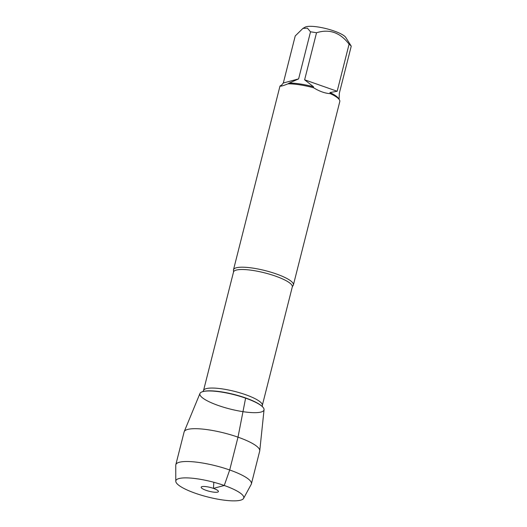 <?xml version="1.0" encoding="UTF-8"?>
<svg xmlns="http://www.w3.org/2000/svg" width="527" height="527" viewBox="0 0 527 527"><rect width="100%" height="100%" fill="white"/><g stroke="black" fill="none" stroke-linecap="round" stroke-linejoin="round"><path stroke-width="0.79" d="M233.527 270.68A30.895 6.95 14.2 0 1 233.494 269.758A30.895 6.95 14.2 0 1 276.201 273.915A30.895 6.95 14.2 0 1 293.401 284.916A30.895 6.95 14.2 0 1 292.933 285.713L292.301 286.892A30.316 6.818 -165.8 0 0 275.423 276.095A30.316 6.818 -165.8 0 0 233.52 272.018L233.527 270.68M293.401 284.916L339.796 101.553A30.895 6.95 -165.8 0 0 339.381 99.794A30.895 6.95 -165.8 0 0 330.35 93.661C325.113 93.365 319.533 91.402 313.605 87.772A30.895 6.95 -165.8 0 0 287.946 83.839C283.091 85.815 280.469 86.52 280.081 85.954A30.895 6.95 -165.8 0 0 279.896 86.395L233.494 269.758M302.92 28.399L307.399 28.148L310.515 31.831A29.657 6.673 14.2 0 1 316.529 32.76L304.626 79.814L313.558 86.803A29.657 6.673 -165.8 0 0 289.251 83.075L298.611 78.892L283.322 82.996L295.232 35.941L302.92 28.399L305.126 27.154A21.548 4.848 14.2 0 1 323.426 27.99A21.548 4.848 14.2 0 1 343.947 35.671A21.548 4.848 14.2 0 1 345.778 37.443L351.245 46.152L339.342 93.207L339.085 99.326M316.529 32.76C329.355 28.689 340.205 32.503 349.078 44.196A29.657 6.673 14.2 0 1 351.245 46.152M283.322 82.996L281.543 85.143L280.081 85.954M298.611 78.892L310.515 31.831M339.381 99.794L338.492 98.397A29.657 6.673 -165.8 0 0 329.961 92.568L337.168 91.257L349.078 44.196M330.35 93.661L329.961 92.568M313.558 86.803L313.605 87.772M287.946 83.839L289.251 83.075M175.781 481.23L175.755 465.249A38.985 8.768 14.2 0 1 175.814 464.742L184.121 431.923A38.985 8.768 14.2 0 1 184.213 431.646L199.95 393.478A33.082 7.444 14.2 0 1 245.602 398.155A33.082 7.444 -165.8 0 0 203.284 391.502A33.082 7.444 -165.8 0 0 230.121 409.038A33.082 7.444 -165.8 0 0 262.077 406.376A33.082 7.444 -165.8 0 0 245.602 398.155A33.082 7.444 14.2 0 1 264.06 409.696L259.758 450.763A38.985 8.768 14.2 0 1 259.706 451.046L251.399 483.872A38.985 8.768 14.2 0 1 251.214 484.339L243.586 498.39A35.026 7.879 -165.8 0 0 211.729 481.731A35.026 7.879 -165.8 0 0 175.781 481.23A35.026 7.879 -165.8 0 0 195.339 493.252A35.026 7.879 -165.8 0 0 243.586 498.39M337.168 91.257L304.626 79.814M184.213 431.646A38.985 8.768 14.2 0 1 238.006 437.16A38.985 8.768 14.2 0 1 259.758 450.763M175.814 464.742A38.985 8.768 14.2 0 1 215.76 465.802A38.985 8.768 14.2 0 1 251.399 483.872M206.129 490.354A8.88 1.996 -165.8 0 0 218.395 491.276A8.88 1.996 -165.8 0 0 213.461 488.391A8.88 1.996 -165.8 0 0 201.327 486.955A8.88 1.996 -165.8 0 0 206.129 490.354M213.817 482.277L213.461 488.391L224.252 485.492L229.7 469.985L238.006 437.16L245.602 398.155M233.52 272.018L203.527 390.56A30.316 6.818 14.2 0 1 245.43 394.637A30.316 6.818 14.2 0 1 262.308 405.434L262.38 406.791M262.077 406.376L261.576 405.935A32.437 7.299 -165.8 0 0 245.43 397.878A32.437 7.299 -165.8 0 0 203.929 391.35L203.284 391.502M292.301 286.892L262.308 405.434M203.527 390.56L202.816 391.719"/></g></svg>
